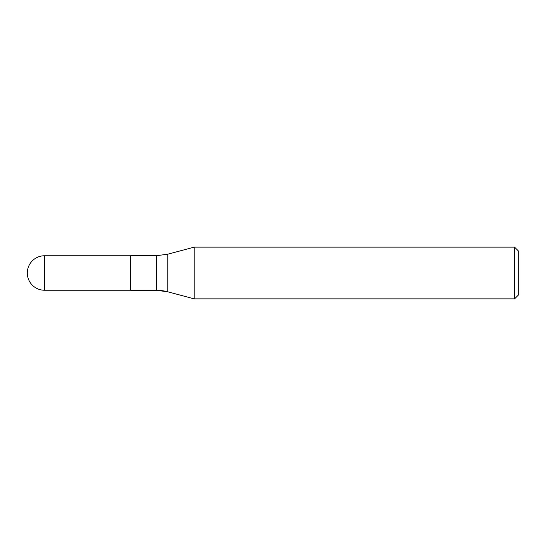 <?xml version="1.0" encoding="UTF-8"?>
<svg xmlns="http://www.w3.org/2000/svg" width="546" height="546" viewBox="0 0 546 546"><rect width="100%" height="100%" fill="white"/><g stroke="black" fill="none" stroke-linecap="round" stroke-linejoin="round"><path stroke-width="0.82" d="M194.144 298.86L167.772 291.796L194.144 298.86L194.144 247.14L514.564 247.14L518.7 251.276L518.7 294.724L514.564 298.86L194.144 298.86L514.564 298.86L514.564 247.14M167.772 291.796L156.613 290.329L130.753 290.329L156.613 290.329A43.107 43.107 0 0 1 167.772 291.796L167.772 254.204L194.144 247.14M130.753 290.329L130.753 255.671L156.613 255.671L167.772 254.204M130.753 290.24L44.54 290.24L130.753 290.24M44.54 255.76A17.24 17.24 0 0 0 27.3 273A17.24 17.24 0 0 0 44.54 290.24L44.54 255.76L130.753 255.76M514.564 298.86L518.7 294.724M156.613 290.329L156.613 255.671M27.3 273A17.24 17.24 0 0 0 44.54 290.24"/></g></svg>
